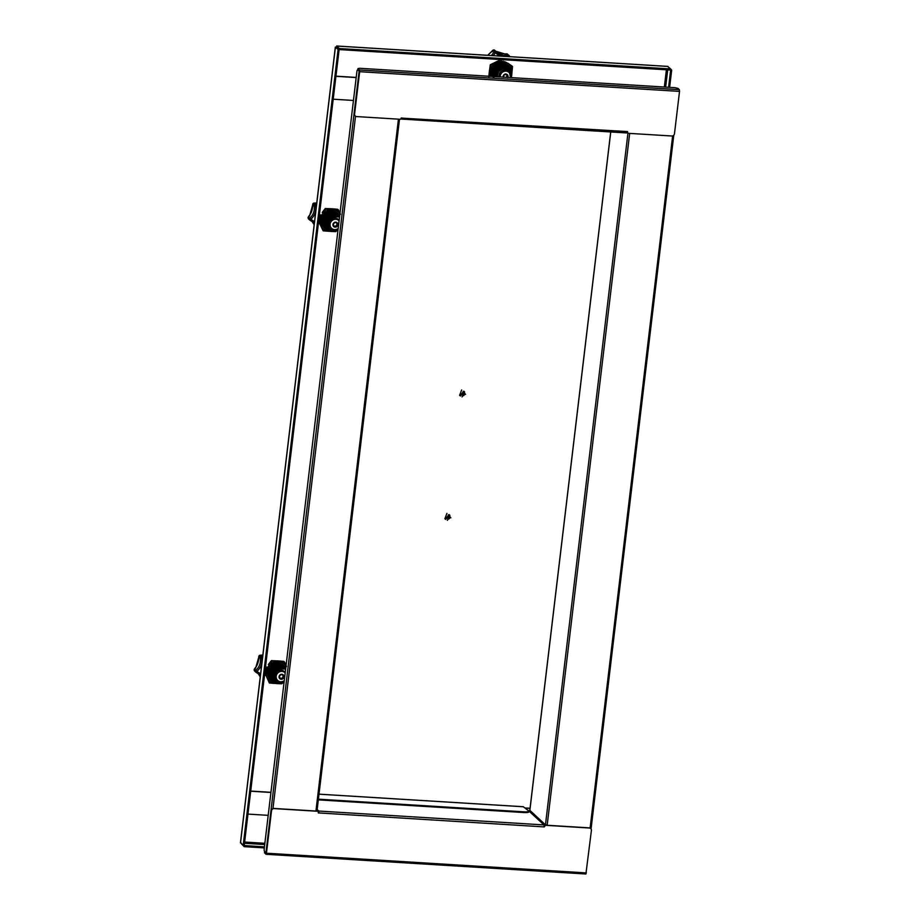 <?xml version="1.0" encoding="UTF-8"?>
<svg xmlns="http://www.w3.org/2000/svg" width="920" height="920" viewBox="0 0 920 920"><rect width="100%" height="100%" fill="white"/><g stroke="black" fill="none" stroke-linecap="round" stroke-linejoin="round"><path stroke-width="1.38" d="M335.409 47.196L336.444 47.161L339.112 49.645L244.214 845.537L264.442 846.86M241.523 843.916L244.156 846.653L264.316 847.895M244.283 845.618L244.156 846.653M668.598 87.296L670.645 70.058L671.681 70.127L670.668 69.184M337.099 47.943L339.204 49.565L670.645 70.058M669.622 87.365L671.681 70.127M667.54 66.424L670.703 68.931L339.33 48.53L336.674 46L336.536 47.081M339.204 49.565L339.33 48.53M670.577 69.977L670.703 68.931M244.214 845.537L243.179 845.468L240.58 842.421M240.511 842.984L335.421 47.104L338.089 49.588L243.179 845.468M339.112 49.645L338.089 49.588M489.348 71.403L489.463 70.426M330.912 208.725L331.867 208.782M277 660.847L277.955 660.905M356.19 77.418L336.26 76.188A2.369 2.242 133 0 0 335.949 76.188M335.926 76.371A2.369 2.242 -47 0 1 336.433 76.349L356.178 77.567M353.441 100.452L333.707 99.234A2.369 2.242 -47 0 1 333.212 99.141M268.203 815.35L248.457 814.131A2.369 2.242 -47 0 1 247.963 814.05M270.952 792.315L251.01 791.085A2.369 2.242 133 0 0 250.7 791.085M530.058 808.266L524.952 807.956M523.284 806.748L528.666 810.853A7.119 1.219 -173.7 0 1 528.896 811.21A7.119 1.219 -173.7 0 1 523.583 811.808L318.4 799.181M523.583 811.808L523.503 812.509A7.119 1.219 6.3 0 0 528.816 811.911L528.896 811.21M523.503 812.509L318.32 799.871M525.159 808.116L530.035 808.415M270.928 792.465L251.194 791.246M401.016 118.76L401.822 117.967L401.051 118.623A0.713 0.667 -47 0 1 400.28 119.266L356.592 116.575A2.369 2.242 -47 0 1 354.579 114.137L359.651 71.691L359.467 69.977L357.995 68.54L359.777 68.287L675.096 87.699L677.959 88.377L679.351 89.677L679.535 91.39L674.463 133.826A2.369 2.242 -47 0 1 671.91 135.999L628.222 133.308A0.713 0.667 -47 0 1 627.624 132.572L627.44 132.411A0.713 0.667 133 0 0 627.739 133.043M401.108 118.082L627.601 131.595L627.624 132.572M627.44 132.411L627.497 131.537L627.313 132.595L627.003 131.928M358.018 69.115L359.467 71.53L354.407 113.976A2.369 2.242 133 0 0 355.166 115.931M627.014 131.836L626.577 132.94L401.465 119.037M544.088 825.091L544.249 825.102A0.713 0.667 133 0 0 545.019 824.446L547.17 825.263L629.671 133.4M529.253 811.187L529.333 811.187A0.713 0.667 133 0 0 530.092 810.543L545.019 824.446M544.203 825.792A1.426 1.345 133 0 0 544.789 825.688M318.067 811.382A0.713 0.667 133 0 0 317.584 811.13L273.907 808.438A2.369 2.242 133 0 0 271.342 810.6L266.11 853.576M264.58 852.713L266.018 854.3L266.455 853.208L271.515 810.761A2.369 2.242 -47 0 1 274.079 808.599L317.768 811.29A0.713 0.667 -47 0 1 318.366 812.015L318.389 812.992L318.964 812.751L318.791 811.049L317.17 809.543M590.64 828.506A2.369 2.242 133 0 0 589.214 827.85L545.525 825.159A0.713 0.667 133 0 0 544.766 825.815L544.939 825.976A0.713 0.667 -47 0 1 545.709 825.32L589.386 828.011A2.369 2.242 -47 0 1 591.399 830.461L585.902 874L266.098 854.277M544.939 825.976L544.272 826.907L318.308 812.9M264.546 852.966L265.063 851.908M264.638 852.276L266.029 853.576M544.191 826.804L544.766 825.815M528.229 810.382L543.984 824.918L544.168 826.62M317.089 810.232L318.791 812.59M266.294 852.897L264.546 851.425A2.369 0.621 93.5 0 1 264.236 848.573L356.879 71.679A2.369 0.621 93.5 0 1 357.604 69.851A2.369 0.621 93.5 0 1 357.73 69.908L359.49 71.38M357.73 69.908L358.421 69.954A2.369 0.621 -86.5 0 0 358.294 69.885A2.369 0.621 -86.5 0 0 358.156 69.931M358.421 69.954L359.467 70.932M317.803 810.899L317.009 810.853M448.661 517.96L448.051 516.936L449.443 517.925L447.936 518.88L449.443 517.925M448.132 517.097L447.948 518.891M450.846 517.81L448.442 514.786L448.051 516.936M448.442 514.786L448.397 515.706M449.523 518.04L448.281 519.087M449.086 517.787L447.822 518.753M447.695 518.535L448.638 517.925M447.959 518.903L449.293 517.833M448.672 519.156L449.581 518.362M446.936 513.383L444.889 518.707M449.144 514.602L445.315 519.11M449.5 514.924L445.648 519.409M449.891 515.303L447.327 520.341M463.381 394.553L462.76 393.53L464.151 394.519L462.656 395.473L464.151 394.519M462.852 393.691L462.668 395.485M465.566 394.404L463.162 391.368L462.76 393.53M463.162 391.368L463.116 392.299M464.232 394.634L463.001 395.68M463.806 394.381L462.541 395.347M462.415 395.117L463.358 394.519M462.679 395.497L464.013 394.427M463.392 395.738L464.301 394.956M461.656 389.965L459.609 395.301M463.852 391.195L460.034 395.703M464.209 391.517L460.356 396.002M464.611 391.897L462.047 396.934M510.324 77.556A5.336 5.037 133 0 0 505.988 71.173A5.336 5.037 133 0 0 500.204 76.935M503.113 77.107A2.564 2.415 -47 0 1 505.862 74.048A2.564 2.415 -47 0 1 507.851 77.406M503.458 77.303L503.93 75.141L506.034 74.347L507.702 75.659L507.437 77.544M503.964 75.129A2.254 2.127 133 0 1 505.574 74.347L505.966 74.278M506.966 77.222L506.759 76.061L507.184 75.29L507.667 75.751M506.138 74.635L505.54 73.887M506 74.531L506.632 75.095M508.553 56.58L507.943 55.131A1.184 1.115 -47 0 1 508.622 55.154L508.449 56.511A13.788 12.995 -47 0 1 508.254 56.568M494.419 51.393L495.247 52.647L493.936 51.911A1.184 1.115 -47 0 1 495.5 51.221L493.948 49.956L493.097 50.163L494.419 51.393M508.737 56.591L509.381 55.89A1.483 1.403 -47 0 0 508.622 55.154L509.416 55.925A1.184 1.184 0 0 1 509.473 56.637L509.473 56.637A12.604 11.879 133 0 1 509.438 56.568L509.473 56.637M496.075 51.578A1.184 1.184 0 0 0 495.983 51.474A1.184 1.115 133 0 1 496.064 51.566A12.604 11.879 133 0 0 496.949 52.474L496.075 51.578L495.466 52.612L495.5 51.221A1.184 1.115 133 0 1 495.983 51.474L494.661 50.243A1.184 1.115 133 0 0 494.178 49.99A1.184 0.782 97.7 0 0 494.017 49.933L493.097 50.163A1.184 0.885 -133.4 0 0 492.832 50.289A1.184 0.885 -133.4 0 1 492.832 50.289L487.703 55.303M504.884 53.969L495.535 51.163C497.72 53.118 500.836 54.05 504.896 53.923L506.828 53.831A1.184 0.644 -90.6 0 1 506.989 53.866A1.184 1.115 -47 0 1 507.299 53.923A1.184 1.184 0 0 0 506.828 53.831A1.184 0.644 -90.6 0 0 506.621 53.9L504.976 54.521M508.058 54.659L507.299 53.923M491.303 55.522A12.604 11.879 133 0 0 493.936 51.911L492.614 50.68L487.807 55.303M493.775 49.956A1.184 0.782 97.7 0 1 494.017 49.933A1.184 1.184 0 0 1 494.661 50.243A1.184 1.115 133 0 1 494.753 50.336L495.891 51.405M493.304 50.071L493.189 50.059A1.184 1.184 0 0 0 492.821 50.289A1.184 0.885 -133.4 0 0 492.614 50.68A1.184 1.115 -47 0 1 493.097 50.163M491.613 51.807L492.211 51.727M492.97 71.771L492.602 76.395L492.97 71.771M497.662 64.066L506.517 64.618L497.662 64.066A9.487 8.947 133 0 0 493.66 67.459M503.481 64.664A8.303 7.831 133 0 0 500.986 64.526M493.614 70.61A8.303 7.831 133 0 0 493.258 73.519M503.044 64.262A8.303 7.831 133 0 0 500.549 64.112M493.178 70.207A8.303 7.831 133 0 0 492.821 73.117M507.817 65.676A9.487 8.947 133 0 0 506.517 64.618M492.464 74.382L493.12 68.954M499.1 63.871L504.562 64.204M494.097 67.861L493.039 76.797L494.097 67.861A9.487 8.947 133 0 1 498.099 64.469L506.954 65.021L498.099 64.469M492.706 70.023L492.326 73.404M503.976 63.974L499.836 63.698M503.918 65.079A8.303 7.831 133 0 0 501.411 64.929M494.051 71.012A8.303 7.831 133 0 0 493.695 73.933M508.254 66.079A9.487 8.947 133 0 0 506.954 65.021M502.607 63.859A8.303 7.831 133 0 0 500.112 63.71M492.499 70.817A8.303 7.831 133 0 0 492.384 72.714M492.303 72.208L492.43 71.265M500.399 63.618L503.24 63.767M493.833 72.576L493.465 77.199L493.833 72.576M508.679 66.481A9.487 8.947 133 0 0 507.391 65.423L498.536 64.883A9.487 8.947 133 0 0 494.534 68.264M494.477 71.415A8.303 7.831 133 0 0 494.12 74.336M498.536 64.883L503.125 65.308A8.303 7.831 133 0 0 501.848 65.331M504.344 65.481A8.303 7.831 133 0 0 503.125 65.308L507.391 65.423M494.971 68.666L493.902 77.602L494.971 68.666A9.487 8.947 133 0 1 498.973 65.285L507.817 65.826L498.973 65.285M510.91 70.748L510.968 69.655A9.487 8.947 133 0 0 507.817 65.826M504.781 65.883A8.303 7.831 133 0 0 502.285 65.734M494.914 71.829A8.303 7.831 133 0 0 494.557 74.738M510.577 70.173A8.74 8.234 -47 0 0 506.345 66.021L501.101 65.7A8.74 8.234 -47 0 0 495.075 70.794L494.454 76.084A8.74 8.234 -47 0 0 494.569 76.59M495.075 70.794L494.454 76.084M506.345 66.021L503.826 65.964A8.303 7.831 133 0 0 495.098 76.613M495.788 76.659A8.303 7.831 -47 0 1 509.392 68.758L508.53 67.954A8.303 7.831 133 0 0 503.826 65.964L501.101 65.7M502.4 59.616L498.157 61.985A11.293 10.649 -47 0 1 506.46 62.502L512.486 66.528L511.784 74.255L512.474 66.631L508.737 64.124A11.293 10.649 -47 0 1 512.049 71.611L511.761 73.726M512.532 66.631L512.014 71.611A11.247 10.603 133 0 0 508.737 64.124L506.437 62.537A11.247 10.603 133 0 0 498.168 62.019L490.935 65.308L490.187 73.163L490.291 64.802L488.945 75.52M505.114 64.457A8.844 8.337 133 0 0 498.456 64.066M493.522 68.172A8.844 8.337 133 0 0 492.66 75.152M511.957 66.044L507.966 63.25L511.968 66.056M501.963 59.121L503.263 60.007M501.296 60.202L495.535 63.307A11.247 10.603 133 0 0 490.532 70.288L490.498 70.276A11.293 10.649 -47 0 1 495.512 63.273L490.889 65.205L490.371 64.71L501.848 59.11L490.348 64.722M496.708 76.716L496.961 74.612A7.119 6.716 -47 0 1 508.668 69.828L509.254 70.368A7.119 6.716 -47 0 1 511.255 75.992L511.06 77.602M497.352 76.762L497.547 75.152A7.119 6.716 -47 0 1 509.254 70.368M339.1 220.811A5.336 5.037 133 0 0 330.084 224.158A5.336 5.037 133 0 0 338.169 228.562M337.893 224.814A2.564 2.415 -47 0 1 335.122 227.148A2.564 2.415 -47 0 1 332.948 224.503A2.564 2.415 -47 0 1 335.719 222.168A2.564 2.415 -47 0 1 337.893 224.814M336.524 222.697L337.571 225.009L336.087 226.734L334.259 226.619L333.247 224.308L334.661 222.559L336.524 222.697A2.254 2.127 133 0 0 334.776 222.594M333.776 226.159L335.593 226.274L337.088 224.549L336.421 222.467M315.365 214.59A12.236 11.534 133 0 0 315.111 215.993A12.236 11.534 133 0 0 315.031 217.419M316.399 205.884A13.788 12.995 -47 0 1 315.663 205.792L314.088 205.976A1.184 1.115 -47 0 1 314.157 205.286L315.502 205.953A13.788 12.995 -47 0 1 315.675 210.185A13.788 12.995 -47 0 1 310.845 219.248L308.131 217.488L309.568 219.799L310.868 219.466L310.051 220.248A1.184 1.115 -47 0 1 309.453 218.718A1.184 1.115 133 0 1 309.833 218.132L310.868 219.466A13.788 12.995 -47 0 1 314.49 221.973M316.756 202.952L314.295 203.147L315.617 204.378L315.663 205.792L313.605 203.251L312.834 204.056L314.157 205.286A1.483 1.403 -47 0 1 314.928 204.481A1.184 1.115 133 0 1 315.617 204.378A12.604 11.879 133 0 0 316.572 204.493M309.384 215.579L308.51 216.901L309.833 218.132A12.604 11.879 133 0 0 314.237 209.84A12.604 11.879 133 0 0 314.088 205.976L312.766 204.746L309.511 216.119M312.144 221.49L314.145 224.802L312.144 221.49M312.731 206.011L313.283 205.344M313.065 203.688A1.184 0.598 31.4 0 0 312.88 203.837A1.184 0.598 31.4 0 0 312.834 204.056A1.184 1.115 -47 0 0 312.766 204.746A1.184 1.035 -175.1 0 1 312.708 204.355L312.708 204.355A1.184 1.035 -175.1 0 1 312.834 203.964M308.131 217.499A1.184 0.828 29.2 0 1 308.2 217.166L308.2 217.166A1.184 0.828 29.2 0 1 308.51 216.901A1.184 1.115 133 0 0 308.131 217.488L308.188 218.477A1.184 0.805 -25.4 0 0 308.246 218.569A1.184 1.115 -47 0 0 308.453 218.833L309.775 220.064A1.184 1.184 0 0 0 310.086 220.271L313.053 222.249A12.604 11.879 133 0 0 310.132 220.282M315.548 203.067L314.893 203.665M313.513 203.251A1.184 1.035 83.1 0 1 313.904 203.113L313.904 203.113A1.184 1.035 83.1 0 1 314.295 203.147A1.184 1.115 133 0 0 313.605 203.251A1.184 0.609 56 0 0 313.386 203.308L312.88 203.837A1.184 1.184 0 0 0 312.708 204.355L312.697 205.861C312.363 210.197 311.213 213.452 309.258 215.625L308.2 217.166A1.184 1.184 0 0 0 308.062 217.568L308.096 217.66M313.248 203.504A1.184 0.609 56 0 1 313.386 203.308A1.184 1.184 0 0 1 313.904 203.113L316.756 202.917M322.448 224.503L323.518 215.567L322.448 224.503A9.487 8.947 133 0 0 324.737 227.677M323.46 218.718A8.303 7.831 133 0 0 323.104 221.639M323.035 218.316A8.303 7.831 133 0 0 322.678 221.237M337.663 213.785A9.487 8.947 133 0 0 336.375 212.727L332.108 212.612A8.303 7.831 133 0 0 330.832 212.635M327.52 212.186A9.487 8.947 133 0 0 323.518 215.567M332.902 212.382A8.303 7.831 133 0 0 330.395 212.232M322.322 222.49L322.978 217.062M322.885 224.905L323.955 215.97L322.885 224.905A9.487 8.947 133 0 0 325.162 228.079M333.327 212.784A8.303 7.831 133 0 0 332.108 212.612L336.375 212.727M327.083 211.772L334.42 212.313M322.563 218.132L322.184 221.513M323.897 219.121A8.303 7.831 133 0 0 323.541 222.042M338.1 214.187A9.487 8.947 133 0 0 336.8 213.13L327.957 212.589A9.487 8.947 133 0 0 323.955 215.97M333.834 212.094L329.693 211.818M322.345 218.937A8.303 7.831 133 0 0 322.241 220.823M327.957 212.589L332.546 213.014A8.303 7.831 133 0 0 331.269 213.037M333.764 213.187A8.303 7.831 133 0 0 332.546 213.014L336.8 213.13M332.465 211.968A8.303 7.831 133 0 0 329.969 211.818M322.161 220.328L322.287 219.386M338.537 214.601A9.487 8.947 133 0 0 337.237 213.532L328.394 212.992A9.487 8.947 133 0 0 324.392 216.373L323.322 225.308A9.487 8.947 133 0 0 325.599 228.482M330.257 211.726L333.097 211.887M323.322 225.308L324.024 220.995A8.303 7.831 133 0 0 323.978 222.444M324.334 219.535A8.303 7.831 133 0 0 324.024 220.995L324.392 216.373M328.394 212.992L337.237 213.532M334.202 213.589A8.303 7.831 133 0 0 331.706 213.44M339.687 215.82A9.487 8.947 133 0 0 337.674 213.946L328.82 213.394A9.487 8.947 133 0 0 324.817 216.786L323.759 225.722A9.487 8.947 133 0 0 326.899 229.54L328.842 229.758M323.759 225.722L324.817 216.786M324.772 219.937A8.303 7.831 133 0 0 324.415 222.847M328.82 213.394L337.674 213.946M334.638 213.992A8.303 7.831 133 0 0 332.143 213.854M329.199 229.977L329.038 229.965A8.74 8.234 -47 0 1 324.3 224.204L324.933 218.914A8.74 8.234 -47 0 1 330.959 213.808L336.202 214.141A8.74 8.234 -47 0 1 339.376 216.522M324.933 218.914L324.725 221.651A8.303 7.831 133 0 0 327.06 228.229L327.922 229.022A8.303 7.831 -47 0 1 330.648 215.602A8.303 7.831 -47 0 1 338.801 216.487M336.202 214.141L333.684 214.072A8.303 7.831 133 0 0 324.725 221.651L324.3 224.204M338.836 216.499L338.387 216.073A8.303 7.831 133 0 0 333.684 214.072L330.959 213.808M340.411 214.291L338.353 209.794L333.672 209.748A11.247 10.603 133 0 1 339.94 213.762M340.365 214.337L337.766 209.277L332.844 208.851L337.766 209.277M338.318 209.771L325.887 209.105L323.161 213.302A11.247 10.603 133 0 1 330.82 209.576L333.684 209.702A11.293 10.649 -47 0 1 339.94 213.704M318.366 219.592L321.574 226.642A11.247 10.603 133 0 0 328.233 231.253L335.731 231.621L328.233 231.253A11.293 10.649 -47 0 1 321.54 226.653L323.288 230.851L331.085 231.426A11.247 10.603 133 0 0 333.327 231.035M318.285 219.512L323.127 213.279A11.293 10.649 -47 0 1 330.82 209.53L325.254 208.552L332.844 208.84L325.369 208.518L325.887 209.001L319.666 217.971M323.276 230.92L319.493 223.33L323.184 230.851L320.447 224.054A11.247 10.603 133 0 1 321.436 215.705L321.436 215.705A11.293 10.649 -47 0 0 320.401 224.066L319.022 221.248M334.972 212.566A8.844 8.337 133 0 0 328.302 212.186M323.38 216.292A8.844 8.337 133 0 0 322.517 223.261M325.358 208.506L322.23 212.462L325.254 208.552M335.731 231.621L336.455 230.793M320.505 214.855L319.183 216.821M337.893 230.886L333.546 230.609A7.119 6.716 -47 0 1 328.152 221.053A7.119 6.716 -47 0 1 335.19 216.775L339.549 217.039M329.509 228.907L328.934 228.367A7.119 6.716 -47 0 1 334.615 216.234L339.606 216.545M285.188 672.922A5.336 5.037 133 0 0 276.172 676.28A5.336 5.037 133 0 0 284.257 680.685M283.981 676.924A2.564 2.415 -47 0 1 281.209 679.27A2.564 2.415 -47 0 1 279.036 676.625A2.564 2.415 -47 0 1 281.808 674.279A2.564 2.415 -47 0 1 283.981 676.924M282.612 674.82L283.67 677.12L282.566 678.661L280.347 678.741L279.335 676.418L280.749 674.682L282.612 674.82A2.254 2.127 133 0 0 280.864 674.705M279.864 678.281L282.072 678.201L283.176 676.66L282.509 674.59M261.452 666.701A12.236 11.534 133 0 0 261.2 668.115A12.236 11.534 133 0 0 261.119 669.53M262.487 658.007A13.788 12.995 -47 0 1 261.752 657.904L260.176 658.099A1.184 1.115 -47 0 1 260.245 657.409L261.59 658.076A13.788 12.995 -47 0 1 261.763 662.296A13.788 12.995 -47 0 1 256.933 671.37L254.219 669.61L255.656 671.91L256.956 671.577L256.139 672.37A1.184 1.115 -47 0 1 255.541 670.841A1.184 1.115 133 0 1 255.921 670.243L256.956 671.577A13.788 12.995 -47 0 1 260.578 674.095M262.844 655.074L260.383 655.27L261.705 656.5L261.752 657.904L259.693 655.373L258.923 656.178L260.245 657.409A1.483 1.403 -47 0 1 261.015 656.604A1.184 1.115 133 0 1 261.705 656.5A12.604 11.879 133 0 0 262.66 656.604M255.472 667.702L254.598 669.012L255.921 670.243A12.604 11.879 133 0 0 260.325 661.952A12.604 11.879 133 0 0 260.176 658.099L258.853 656.869L255.599 668.231M260.233 676.936L258.233 673.601L260.233 676.913M258.819 658.122L259.382 657.466M259.152 655.81A1.184 0.598 31.4 0 0 258.968 655.948A1.184 0.598 31.4 0 0 258.923 656.178A1.184 1.115 -47 0 0 258.853 656.869A1.184 1.035 -175.1 0 1 258.796 656.466L258.796 656.466A1.184 1.035 -175.1 0 1 258.923 656.075M254.219 669.61A1.184 0.828 29.2 0 1 254.288 669.288L254.288 669.288A1.184 0.828 29.2 0 1 254.598 669.012A1.184 1.115 133 0 0 254.219 669.61L254.276 670.588A1.184 0.805 -25.4 0 0 254.334 670.68A1.184 1.115 -47 0 0 254.541 670.944L255.863 672.175A1.184 1.184 0 0 0 256.174 672.394L259.141 674.371A12.604 11.879 133 0 0 256.22 672.394M261.636 655.189L260.981 655.776M259.601 655.373A1.184 1.035 83.1 0 1 259.992 655.235L259.992 655.235A1.184 1.035 83.1 0 1 260.383 655.27A1.184 1.115 133 0 0 259.693 655.373A1.184 0.609 56 0 0 259.474 655.419L258.968 655.948A1.184 1.184 0 0 0 258.796 656.466L258.784 657.972C258.451 662.308 257.301 665.562 255.346 667.736L254.288 669.288A1.184 1.184 0 0 0 254.15 669.691L254.184 669.771M259.336 655.615A1.184 0.609 56 0 1 259.474 655.419A1.184 1.184 0 0 1 259.992 655.235L262.844 655.029M268.536 676.614L269.606 667.69L268.536 676.614A9.487 8.947 133 0 0 270.825 679.788M269.548 670.841A8.303 7.831 133 0 0 269.192 673.75M269.123 670.427A8.303 7.831 133 0 0 268.767 673.348M283.751 665.907A9.487 8.947 133 0 0 282.463 664.838L278.196 664.723A8.303 7.831 133 0 0 276.92 664.746M273.608 664.297A9.487 8.947 133 0 0 269.606 667.69M278.99 664.493A8.303 7.831 133 0 0 276.483 664.344M268.41 674.613L269.065 669.185M268.973 677.028L270.043 668.092L268.973 677.028A9.487 8.947 133 0 0 271.25 680.19M279.415 664.895A8.303 7.831 133 0 0 278.196 664.723L282.463 664.838M273.171 663.895L280.508 664.424M268.651 670.243L268.272 673.635M269.986 671.244A8.303 7.831 133 0 0 269.629 674.164M284.188 666.31A9.487 8.947 133 0 0 282.888 665.252L274.045 664.7A9.487 8.947 133 0 0 270.043 668.092M279.921 664.206L275.781 663.929M268.433 671.048A8.303 7.831 133 0 0 268.329 672.945M274.045 664.7L278.633 665.137A8.303 7.831 133 0 0 277.357 665.16M279.852 665.298A8.303 7.831 133 0 0 278.633 665.137L282.888 665.252M278.553 664.091A8.303 7.831 133 0 0 276.058 663.941M268.249 672.439L268.375 671.496M284.625 666.712A9.487 8.947 133 0 0 283.325 665.654L274.482 665.102A9.487 8.947 133 0 0 270.48 668.495L269.411 677.431A9.487 8.947 133 0 0 271.688 680.593M275.08 663.734L279.185 663.998M269.411 677.431L270.112 673.118A8.303 7.831 133 0 0 270.066 674.567M270.423 671.646A8.303 7.831 133 0 0 270.112 673.118L270.48 668.495M274.482 665.102L283.325 665.654M280.289 665.712A8.303 7.831 133 0 0 277.794 665.562M285.775 667.931A9.487 8.947 133 0 0 283.762 666.057L274.907 665.516A9.487 8.947 133 0 0 270.905 668.897L269.847 677.833A9.487 8.947 133 0 0 272.987 681.662L274.93 681.869M269.847 677.833L270.905 668.897M270.859 672.048A8.303 7.831 133 0 0 270.503 674.969M274.907 665.516L283.762 666.057M280.726 666.115A8.303 7.831 133 0 0 278.231 665.965M273.562 681.731A9.844 9.269 -47 0 0 275.333 682.122L275.126 682.077A8.74 8.234 -47 0 1 270.388 676.315L271.02 671.025A8.74 8.234 -47 0 1 277.046 665.931L282.29 666.252A8.74 8.234 -47 0 1 285.464 668.644M271.02 671.025L270.813 673.773A8.303 7.831 133 0 0 273.148 680.34L274.01 681.145A8.303 7.831 -47 0 1 276.736 667.713A8.303 7.831 -47 0 1 284.889 668.61L284.476 668.184A8.303 7.831 133 0 0 279.772 666.195L277.046 665.931M282.29 666.252L279.772 666.195A8.303 7.831 133 0 0 270.813 673.773L270.388 676.315M285.786 664.803L284.464 661.94L279.76 661.859A11.247 10.603 133 0 1 286.028 665.873M286.453 666.459L283.854 661.388L278.921 660.962L283.854 661.388M286.499 666.402L283.923 661.422L271.975 661.227L269.249 665.424A11.247 10.603 133 0 1 276.908 661.687L279.772 661.825A11.293 10.649 -47 0 1 286.028 665.815M264.454 671.715L269.376 682.973L278.334 683.686M271.423 660.629L278.921 660.962L271.446 660.629L271.975 661.112L265.753 670.094M281.06 664.688A8.844 8.337 133 0 0 274.39 664.297M269.468 668.403A8.844 8.337 133 0 0 268.605 675.383M264.373 671.623L269.215 665.39A11.293 10.649 -47 0 1 276.908 661.641L271.342 660.675L268.318 664.573L271.342 660.675M269.376 682.973L274.286 683.456L269.376 682.973M281.819 683.744L282.543 682.904M266.593 666.977L265.27 668.932M265.581 675.441L264.73 673.428M283.981 682.996L279.634 682.732A7.119 6.716 -47 0 1 274.24 673.164A7.119 6.716 -47 0 1 281.279 668.886L285.637 669.162M275.597 681.019L275.022 680.478A7.119 6.716 -47 0 1 280.703 668.345L285.695 668.656M264.718 844.56L244.478 843.306M244.628 842.041L264.868 843.295M667.724 69.793L665.654 87.124M664.332 87.043L666.402 69.713M668.035 66.447L336.662 46.046M523.422 806.759L318.998 794.178M679.535 91.39L359.651 71.691M357.983 69.379L358.075 68.689M359.467 69.977L679.351 89.677M590.111 828.103L672.646 135.918M544.249 825.102L529.333 811.187M610.754 131.962L529.782 811.06M545.457 824.849L627.934 133.216M673.716 135.32L591.008 828.897M266.455 853.208L586.339 872.907M318.791 811.049L543.984 824.918M315.94 811.026L398.44 119.163M355.522 116.219L272.964 808.565M399.429 119.22L316.928 811.083M265.938 852.725L359.122 71.208M499.031 75.313A5.796 5.462 133 0 0 499.065 76.866L499.008 75.279C501.032 69.908 504.344 68.747 508.921 71.794A5.796 5.462 133 0 0 499.031 75.313M510.738 76.578A5.704 5.382 -47 0 1 510.531 77.567L509.484 72.427A5.704 5.382 -47 0 1 510.738 76.578M499.709 76.9A5.704 5.382 -47 0 1 509.484 72.427L508.921 71.794M507.529 77.383A2.254 2.127 133 0 0 507.656 75.785M503.677 75.543A2.254 2.127 133 0 0 503.424 77.13M507.46 75.348A2.254 2.127 133 0 0 506.057 74.382M500.353 56.074A13.788 12.995 -47 0 1 495.466 52.612L495.247 52.647A13.788 12.995 -47 0 1 493.258 55.637M496.949 52.474A12.604 11.879 133 0 0 504.079 55.511A12.604 11.879 133 0 0 507.943 55.131L506.621 53.9A1.184 1.115 -47 0 1 506.977 53.854M509.438 56.568A1.184 1.115 133 0 0 509.416 55.993M511.129 77.602L509.392 68.758A8.303 7.831 -47 0 1 511.117 77.602A8.268 7.797 133 0 0 504.7 66.815A8.268 7.797 133 0 0 495.834 76.659M496.478 76.705A7.751 7.302 -47 0 1 504.769 67.436A7.751 7.302 -47 0 1 511.267 75.888M511.301 75.003A7.659 7.222 133 0 0 504.769 67.528A7.659 7.222 133 0 0 496.57 76.705M489.578 76.279L490.187 73.163A11.247 10.603 133 0 0 490.716 76.349M492.234 76.44A9.844 9.269 -47 0 1 495.305 65.136A9.844 9.269 -47 0 1 506.828 64.4A9.844 9.269 -47 0 1 509.416 67.194M490.671 76.349A11.293 10.649 -47 0 1 490.153 73.163M509.128 66.895A9.752 9.2 133 0 0 492.315 76.452M490.291 64.802L489.233 72.358M496.961 74.612L497.547 75.152M338.778 219.903A5.796 5.462 133 0 0 329.291 221.869A5.796 5.462 133 0 0 330.912 228.344C327.428 223.134 328.82 219.719 335.098 218.12L339.147 220.328A5.704 5.382 -47 0 0 330.004 222.479A5.704 5.382 -47 0 0 331.591 228.861L330.912 228.344M338.146 228.804A5.704 5.382 -47 0 1 334.489 229.908M334.431 229.908A5.704 5.382 -47 0 1 331.591 228.861L334.454 229.919L338.134 228.838M337.594 224.549A2.254 2.127 133 0 0 336.904 222.962M336.49 226.504A2.254 2.127 133 0 0 337.536 225.032M334.305 226.607A2.254 2.127 133 0 0 336.041 226.711M333.224 224.767A2.254 2.127 133 0 0 333.914 226.343M334.339 222.812A2.254 2.127 133 0 0 333.281 224.273M314.295 223.606A12.604 11.879 133 0 0 313.053 222.249M335.328 230.724A8.303 7.831 -47 0 1 327.922 229.022L335.34 230.724M338.732 216.487A8.268 7.797 133 0 0 325.634 222.479A8.268 7.797 133 0 0 335.305 230.724M333.649 230.621A7.751 7.302 -47 0 1 326.266 222.628A7.751 7.302 -47 0 1 337.628 216.418M337.421 216.407A7.659 7.222 133 0 0 326.358 222.64A7.659 7.222 133 0 0 332.913 230.54M326.358 229.16A9.844 9.269 -47 0 1 323.322 215.211A9.844 9.269 -47 0 1 339.261 215.314M329.245 230.011A9.844 9.269 -47 0 1 327.474 229.609M333.488 231.023A11.293 10.649 -47 0 1 331.085 231.472L335.766 231.644M338.974 215.004A9.752 9.2 133 0 0 323.38 215.245A9.752 9.2 133 0 0 326.048 228.896M327.945 229.666A9.752 9.2 133 0 0 328.773 229.85M334.615 216.234L335.19 216.775M284.866 672.014A5.796 5.462 133 0 0 275.379 673.992A5.796 5.462 133 0 0 277 680.455C273.516 675.245 274.907 671.841 281.186 670.231L285.234 672.451A5.704 5.382 -47 0 0 276.092 674.601A5.704 5.382 -47 0 0 277.679 680.972L277 680.455M284.234 680.926A5.704 5.382 -47 0 1 277.679 680.972L280.542 682.03L284.222 680.961M283.682 676.66A2.254 2.127 133 0 0 283.003 675.084M282.578 678.615A2.254 2.127 133 0 0 283.624 677.143L283.176 676.66M280.393 678.73A2.254 2.127 133 0 0 282.13 678.833L281.681 678.396M279.312 676.879A2.254 2.127 133 0 0 280.002 678.454M280.427 674.923A2.254 2.127 133 0 0 279.369 676.395M260.383 675.728A12.604 11.879 133 0 0 259.141 674.371M284.832 668.598A8.268 7.797 133 0 0 271.722 674.59A8.268 7.797 133 0 0 281.393 682.835A8.303 7.831 -47 0 1 274.01 681.145L281.439 682.847M279.737 682.732A7.751 7.302 -47 0 1 272.354 674.74A7.751 7.302 -47 0 1 283.716 668.541M283.51 668.518A7.659 7.222 133 0 0 272.446 674.751A7.659 7.222 133 0 0 279.002 682.663M279.577 683.146A11.293 10.649 -47 0 1 277.173 683.583L281.784 683.79M277.138 683.64L277.173 683.548A11.247 10.603 133 0 0 279.415 683.146M267.524 667.828A11.247 10.603 133 0 0 266.536 676.177L266.536 676.177A11.293 10.649 -47 0 1 267.49 667.805L267.524 667.828M269.364 683.031L265.109 673.371M267.662 678.753A11.247 10.603 133 0 0 274.321 683.376A11.293 10.649 -47 0 1 267.628 678.776L267.662 678.753M272.446 681.271A9.844 9.269 -47 0 1 269.411 667.333A9.844 9.269 -47 0 1 285.349 667.425M285.062 667.126A9.752 9.2 133 0 0 269.468 667.368A9.752 9.2 133 0 0 272.136 681.007M274.033 681.777A9.752 9.2 133 0 0 274.861 681.961M280.703 668.345L281.279 668.886M336.674 46L667.793 66.389M240.465 842.697L335.328 47.139M318.998 794.155L523.353 806.736M357.914 69.242L357.995 68.54M401.384 119.071L626.577 132.94M610.707 131.962L529.724 811.106M591.054 828.954L673.773 135.263M264.558 852.138L264.477 852.828M266.018 854.3L585.902 874M358.294 69.885L357.604 69.851M316.986 811.083L399.487 119.22M511.29 77.613L511.428 76.751M489.233 72.369L488.796 77.326M319.493 223.318L318.642 221.306"/></g></svg>
